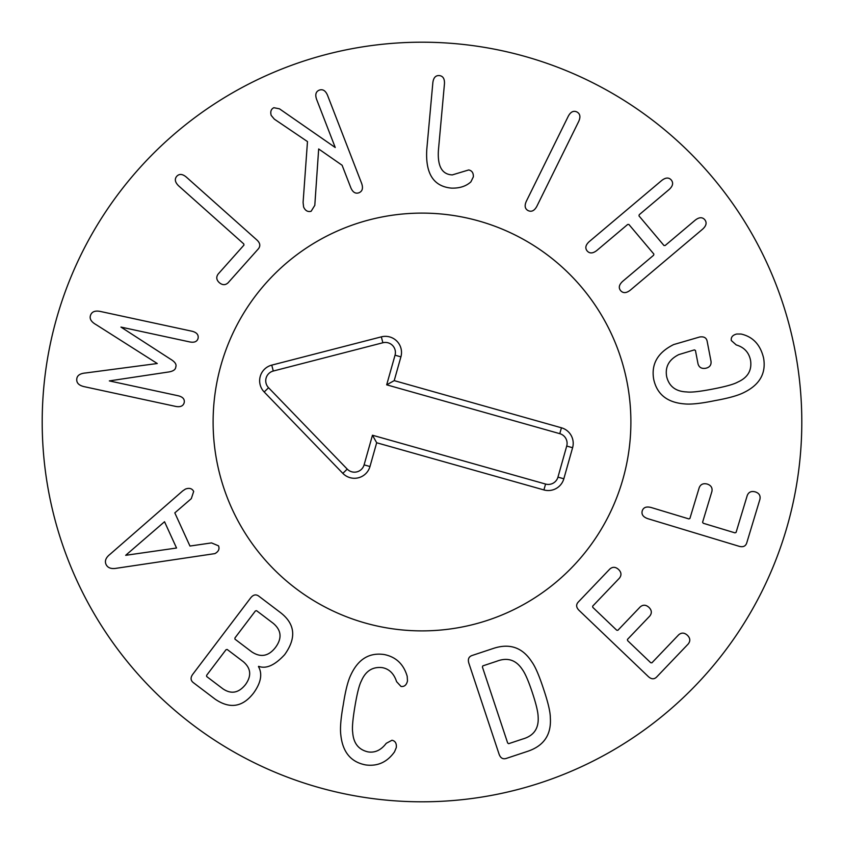 <?xml version="1.0" encoding="UTF-8"?>
<svg xmlns="http://www.w3.org/2000/svg" width="844" height="844" viewBox="0 0 844 844"><rect width="100%" height="100%" fill="white"/><g stroke="black" fill="none" stroke-linecap="round" stroke-linejoin="round"><path stroke-width="1.27" d="M100.341 311.447L192.284 331.291C196.757 332.504 198.688 334.825 198.097 338.244C197.243 341.535 194.542 342.78 189.984 341.978L120.945 327.082L170.288 359.017C174.951 361.781 176.786 364.429 175.774 366.971C175.626 369.777 172.851 371.508 167.439 372.162L109.33 380.908L178.358 395.804C182.842 396.954 184.794 399.201 184.214 402.556C183.348 405.911 180.627 407.23 176.058 406.491L84.115 386.647C78.513 385.328 76.108 382.554 76.878 378.312C77.521 375.158 80.528 373.364 85.888 372.942L157.269 363.521L96.279 324.761C91.585 322.134 89.591 319.232 90.319 316.057C91.363 311.879 94.707 310.339 100.341 311.447M186.324 177.082L256.85 239.949C260.184 243.009 260.669 245.984 258.338 248.874L228.123 282.761C225.369 285.325 222.415 285.272 219.261 282.603C216.349 279.87 216.001 276.98 218.237 273.952L243.969 245.077L243.758 243.905L178.559 185.785C175.003 182.241 174.402 179.076 176.755 176.29C179.276 173.611 182.462 173.875 186.324 177.082M327.493 95.182L361.675 183.486C363.289 188.233 362.382 191.324 358.953 192.77C355.493 193.993 352.771 192.305 350.798 187.695L342.105 165.255L318.673 148.966L314.801 205.345L311.13 211.285C307.775 212.129 305.264 210.694 303.608 206.98L303.091 202.444L307.48 141.581L274.332 119.141L271.188 115.396C270.175 111.619 271.072 109.055 273.857 107.715L279.459 108.813L335.237 147.51L316.616 99.392C314.97 94.655 315.835 91.574 319.232 90.15C322.735 88.905 325.489 90.582 327.493 95.182M473.357 176.807L470.899 181.861C466.025 186.281 459.547 188.36 451.434 188.117C433.478 186.45 425.26 173.495 426.8 149.261L432.845 82.691C433.478 77.711 435.62 75.348 439.302 75.57C442.984 76.013 444.704 78.735 444.461 83.746L438.416 150.316C437.414 166.3 442.056 174.497 452.321 174.898L468.705 169.95C471.954 170.636 473.505 172.925 473.357 176.807M578.72 121.42L536.826 206.347C534.421 210.747 531.53 212.171 528.154 210.62C524.905 208.901 524.303 205.757 526.371 201.178L568.265 116.261C570.639 111.841 573.498 110.406 576.842 111.935C580.123 113.676 580.756 116.841 578.72 121.42M702.672 229.125L630.289 290.178C626.322 293.248 623.104 293.396 620.625 290.631C618.336 287.751 619.053 284.628 622.766 281.263L653.615 255.247L653.868 254.076L628.864 224.43L627.662 224.472L596.813 250.489C592.847 253.559 589.629 253.717 587.16 250.942C584.86 248.062 585.578 244.939 589.291 241.574L661.675 180.521C665.621 177.43 668.817 177.251 671.265 179.994C673.586 182.905 672.89 186.049 669.197 189.446L639.235 214.714L638.982 215.885L663.985 245.53L665.188 245.488L695.15 220.21C699.096 217.119 702.292 216.94 704.74 219.683C707.061 222.594 706.365 225.738 702.672 229.125M714.857 400.636C701.195 403.464 691.099 404.55 684.558 403.907C667.235 402.546 656.948 394.317 653.689 379.251C651.072 364.059 657.729 352.497 673.649 344.574L699.697 336.988C703.854 336.366 706.322 337.706 707.103 341.018L711.028 361.348C711.397 365.093 709.625 367.393 705.721 368.258C701.649 368.933 699.075 367.467 698.02 363.848L695.435 350.439L694.369 349.891L678.798 354.607C668.933 359.544 664.903 366.918 666.686 376.74C669.134 386.478 675.822 391.542 686.742 391.933C691.036 392.534 699.665 391.584 712.631 389.084C725.597 386.584 733.963 384.252 737.719 382.1C747.678 377.679 751.972 370.505 750.59 360.567C749.039 352.518 744.25 347.306 736.221 344.922L731.305 340.522C730.82 337.231 732.613 335.068 736.696 334.024L741.085 334.034C752.911 336.714 760.412 344.721 763.588 358.056C766.236 373.248 759.737 384.706 744.102 392.428C738.3 395.446 728.551 398.189 714.857 400.636M739.027 546.268L647.886 518.701C643.149 517.055 641.271 514.429 642.242 510.852C643.413 507.36 646.42 506.252 651.262 507.539L688.883 518.912L689.907 518.459L699.212 487.674C700.615 484.256 703.316 483.053 707.325 484.087C711.091 485.406 712.621 487.885 711.893 491.503L702.577 522.288L703.274 523.269L734.955 532.849L736.073 532.416L747.246 495.502C748.66 492.01 751.371 490.818 755.359 491.915C759.146 493.17 760.666 495.65 759.916 499.332L746.687 543.093C745.516 546.332 742.973 547.387 739.027 546.268M648.266 676.519L579.132 610.434C576.209 607.543 575.882 604.8 578.129 602.205L609.79 569.078C612.628 566.609 615.582 566.767 618.641 569.552C621.458 572.38 621.701 575.281 619.359 578.224L592.636 606.182L592.815 607.374L616.669 630.173L617.861 630.299L640.153 606.973C643.001 604.504 645.945 604.663 649.015 607.437C651.821 610.275 652.064 613.166 649.722 616.12L627.43 639.446L627.609 640.628L650.703 662.709L651.895 662.825L678.618 634.867C681.467 632.399 684.41 632.557 687.48 635.342C690.286 638.18 690.529 641.071 688.187 644.025L656.526 677.141C654.026 679.504 651.273 679.293 648.266 676.519M125.682 555.31L176.544 548.02L164.538 521.729L125.682 555.31M182.694 490.913L185.437 489.077C189.33 487.653 192.073 488.433 193.677 491.44L191.303 498.646L174.813 512.878L189.963 546.047L211.527 542.903L218.522 545.836C219.746 549.011 218.533 551.607 214.903 553.611L116.567 568.244C111.218 569.194 107.705 567.906 106.027 564.393C104.519 560.922 105.89 557.525 110.153 554.191L182.694 490.913M225.992 649.753L206.632 675.305L206.643 676.498L222.816 688.757C231.15 694.454 238.704 693.061 245.488 684.579C251.723 675.896 250.995 668.269 243.315 661.696L227.152 649.447L225.992 649.753M234.938 637.948L234.959 639.14L251.628 651.779C260.606 657.792 268.561 656.347 275.482 647.443C282.223 638.307 281.463 630.257 273.203 623.294L256.534 610.666L255.384 610.972L234.938 637.948M192.822 674.208L250.594 597.985C253.168 594.703 255.848 594.06 258.654 596.043L280.345 612.491C295.221 623.895 296.655 637.948 284.65 654.649C274.859 665.251 266.198 669.144 258.654 666.338L258.464 666.591C262.589 673.85 261.018 682.585 253.749 692.818C242.819 707.124 229.958 709.245 215.167 699.18L193.139 682.49C190.512 680.275 190.406 677.51 192.822 674.208M343.318 704.476C345.449 690.687 347.95 680.844 350.84 674.936C358.183 659.122 369.345 652.328 384.315 654.554C396.026 656.948 403.654 664.207 407.198 676.308L407.483 680.939C406.513 685.033 404.36 686.879 401.016 686.457L396.596 681.667C393.916 673.512 389.095 668.828 382.121 667.615C372.489 666.602 365.558 671.086 361.316 681.066C359.249 684.948 357.118 693.367 354.944 706.322C352.75 719.383 352.001 728.066 352.697 732.37C353.436 743.184 358.531 749.694 367.963 751.877C374.947 753.017 381.045 750.168 386.236 743.332L391.975 740.251C395.277 740.948 396.712 743.385 396.29 747.584L394.507 751.867C387.196 762.143 377.627 766.51 365.768 764.938C350.893 762.153 342.569 752.088 340.797 734.744C339.995 728.214 340.839 718.128 343.318 704.476M507.666 743.015L508.658 743.68L522.626 739.038C533.788 735.884 538.968 728.446 538.134 716.725C538.018 711.925 536.088 703.885 532.342 692.618C528.597 681.351 525.337 673.755 522.563 669.841C516.212 659.955 507.613 657.086 496.778 661.242L482.81 665.884L482.409 667.013L507.666 743.015M499.047 754.072L468.895 663.31C467.66 659.396 468.652 656.822 471.859 655.566L493.402 648.414C509.702 643.033 522.468 647.464 531.709 661.707C535.17 666.359 539.105 675.432 543.515 688.904C548.051 702.345 550.32 711.956 550.33 717.759C551.448 734.702 543.874 745.896 527.595 751.339L506.052 758.492C502.739 759.41 500.408 757.933 499.047 754.072M801.8 422A379.8 379.8 0 0 1 232.1 750.917A379.8 379.8 0 0 1 232.1 93.083A379.8 379.8 0 0 1 801.8 422M213.11 422A208.89 208.89 0 0 1 526.445 241.099A208.89 208.89 0 0 1 526.445 602.901A208.89 208.89 0 0 1 213.11 422M364.102 464.865L372.468 435.23L545.572 484.055A10.033 10.033 0 0 0 557.958 477.124L566.714 446.054A10.033 10.033 0 0 0 559.783 433.668L386.679 384.832L395.034 355.197A10.033 10.033 0 0 0 382.87 342.759L273.277 371.033A10.033 10.033 0 0 0 268.571 387.734L347.232 469.106A10.033 10.033 0 0 0 364.102 464.865L369.978 466.521A16.142 16.142 0 0 1 342.833 473.357L264.183 391.975A16.142 16.142 0 0 1 271.757 365.125L381.34 336.851A16.142 16.142 0 0 1 400.911 356.854L394.211 380.623L561.439 427.792A16.142 16.142 0 0 1 572.601 447.71L563.834 478.78A16.142 16.142 0 0 1 543.916 489.931L376.677 442.762L369.978 466.521M376.677 442.762L372.468 435.23M394.211 380.623L386.679 384.832M365.283 623.041A208.89 208.89 0 0 1 276.252 272.359A208.89 208.89 0 0 1 624.465 370.59A208.89 208.89 0 0 1 365.283 623.041M543.916 489.931L545.572 484.055M563.834 478.78L557.958 477.124M572.601 447.71L566.714 446.054M561.439 427.792L559.783 433.668M400.911 356.854L395.034 355.197M381.34 336.851L382.87 342.759M271.757 365.125L273.277 371.033M264.183 391.975L268.571 387.734M342.833 473.357L347.232 469.106"/></g></svg>
